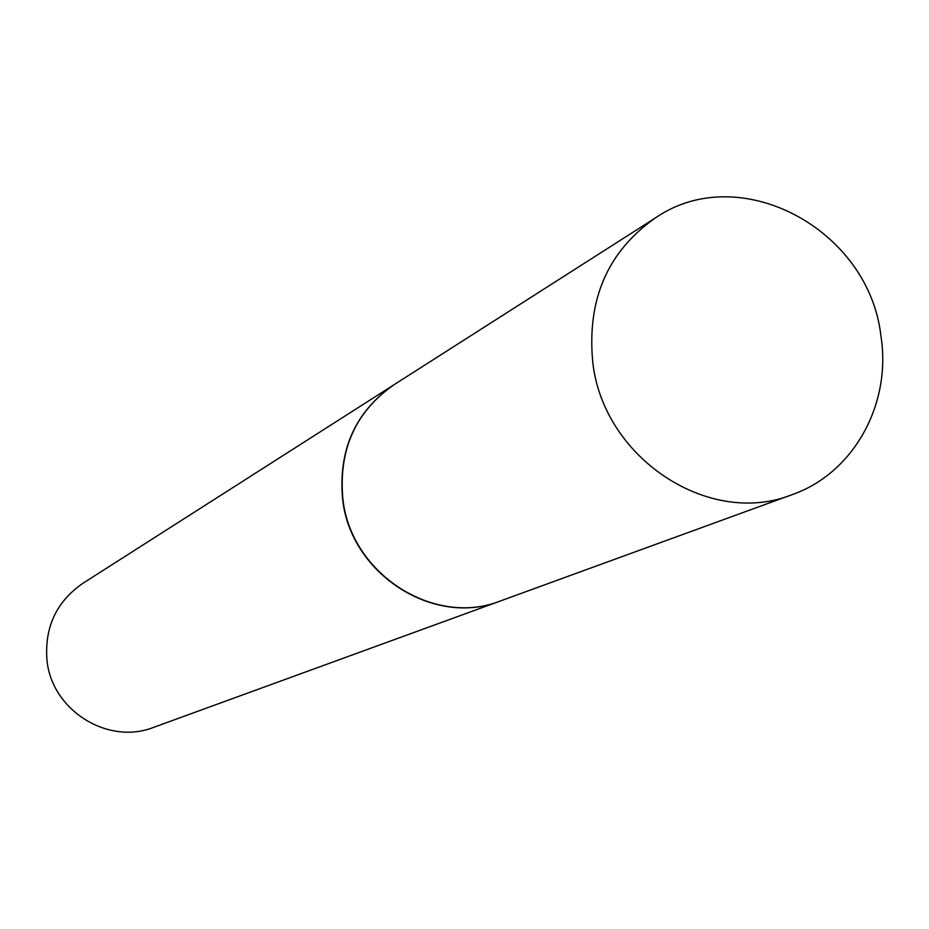 <?xml version="1.0" encoding="UTF-8"?>
<svg xmlns="http://www.w3.org/2000/svg" width="929" height="929" viewBox="0 0 929 929"><rect width="100%" height="100%" fill="white"/><g stroke="black" fill="none" stroke-linecap="round" stroke-linejoin="round"><path stroke-width="1.39" d="M592.772 362.229C586.78 299.463 607.729 251.306 655.642 217.769C739.798 159.869 869.079 229.196 880.936 335.996C891.747 403.906 853.786 473.07 792.356 494.553C709.721 528.02 603.304 458.473 592.772 362.229M792.356 494.553L500.743 600.842C434.412 627.574 350.488 573.89 342.847 498.664C338.539 449.566 355.586 411.593 394.001 384.745L655.642 217.769M500.592 600.9L500.441 600.958C434.122 627.679 350.221 574.006 342.592 498.803C338.284 449.729 355.331 411.768 393.733 384.92L393.861 384.838M500.441 600.958L153.738 727.326C108.136 745.592 51.618 710.325 46.984 660.182C44.406 627.423 56.297 601.853 82.681 583.447L393.733 384.92"/></g></svg>
